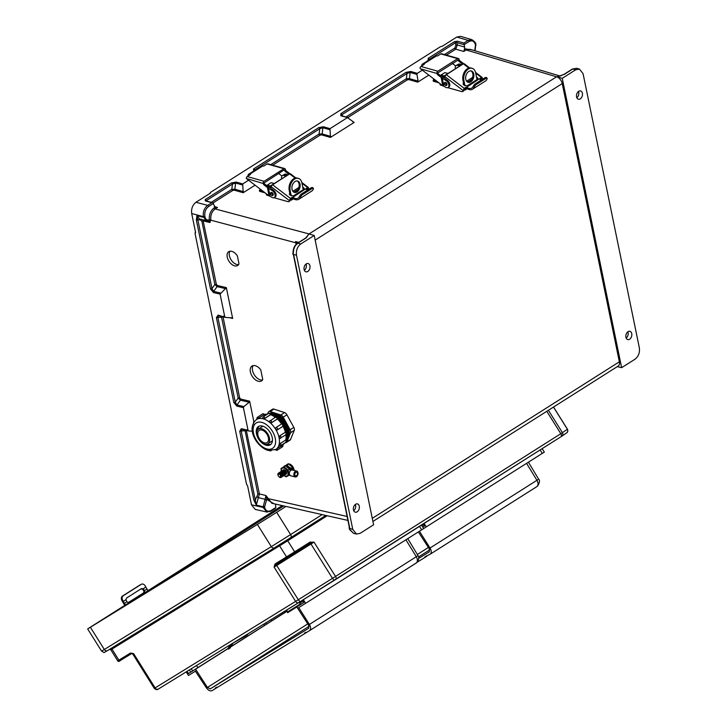 <?xml version="1.0" encoding="UTF-8"?>
<svg xmlns="http://www.w3.org/2000/svg" width="727" height="727" viewBox="0 0 727 727"><rect width="100%" height="100%" fill="white"/><g stroke="black" fill="none" stroke-linecap="round" stroke-linejoin="round"><path stroke-width="1.09" d="M627.819 331.812A4.28 2.908 -75.4 0 1 628.083 332.648A4.28 2.908 -75.4 0 1 626.174 338.11M625.92 337.283A4.28 2.908 -75.4 0 1 626.81 332.902A4.28 2.908 -75.4 0 1 629.909 331.294A4.28 2.908 -75.4 0 1 631.736 333.593A4.28 2.908 -75.4 0 1 630.836 337.973A4.28 2.908 -75.4 0 1 627.746 339.591A4.28 2.908 -75.4 0 1 625.92 337.283M576.838 97.745A4.28 2.908 104.6 0 0 578.737 92.284A4.28 2.908 104.6 0 0 578.483 91.448M582.4 93.229A4.28 2.908 104.6 0 0 580.564 90.93A4.28 2.908 104.6 0 0 577.474 92.538A4.28 2.908 104.6 0 0 576.575 96.918A4.28 2.908 104.6 0 0 578.41 99.217A4.28 2.908 104.6 0 0 581.5 97.609A4.28 2.908 104.6 0 0 582.4 93.229M353.713 510.717A4.28 2.908 104.6 0 0 355.612 505.247A4.28 2.908 104.6 0 0 355.358 504.42M353.449 509.891A4.28 2.908 104.6 0 0 355.276 512.19A4.28 2.908 104.6 0 0 358.375 510.581A4.28 2.908 104.6 0 0 359.274 506.201A4.28 2.908 104.6 0 0 357.439 503.902A4.28 2.908 104.6 0 0 354.349 505.51A4.28 2.908 104.6 0 0 353.449 509.891M306.012 264.055A4.28 2.908 -75.4 0 1 306.276 264.882A4.28 2.908 -75.4 0 1 304.368 270.353M309.929 265.837A4.28 2.908 -75.4 0 1 309.039 270.217A4.28 2.908 -75.4 0 1 305.94 271.825A4.28 2.908 -75.4 0 1 304.113 269.526A4.28 2.908 -75.4 0 1 305.004 265.146A4.28 2.908 -75.4 0 1 308.103 263.537A4.28 2.908 -75.4 0 1 309.929 265.837M347.915 520.423L271.834 503.248L265.982 495.541L263.074 507.419L251.487 504.802L247.598 485.854L246.553 484.309L195.09 233.64L195.59 232.476L191.701 213.529C191.137 208.722 192.555 204.978 195.963 202.27L210.53 193.046L210.803 192.173L440.426 46.71L442.234 46.264L456.792 37.041L468.097 40.385L463.926 43.029L464.135 44.638L469.042 41.53C472.196 40.003 474.349 41.139 475.494 44.929L474.758 50.708M428.821 75.117L417.734 82.142L418.07 81.115L409.428 78.625L406.366 78.734A1.072 0.636 -122.4 0 0 407.311 79.87L408.865 79.588L417.734 82.142M253.587 171.09L253.614 168.909L318.78 127.625L323.46 126.762L330.003 128.652L347.442 117.601L354.149 122.418L330.449 137.43L321.588 134.877L320.025 135.167L272.652 165.183M242.382 184.967L235.621 183.022L232.44 184.058A1.072 0.636 -122.4 0 0 231.495 182.922L236.184 182.059L242.718 183.94L243.163 192.728L255.077 185.185M238.983 263.783L237.365 255.868A8.224 4.989 -123 0 0 228.705 251.706A8.224 4.989 -123 0 0 229.005 261.311A8.224 4.989 -123 0 0 237.674 265.491A8.224 4.989 -123 0 0 238.983 263.783M262.756 379.585L260.757 369.843A8.833 5.353 -123 0 0 251.96 366.09A8.833 5.353 -123 0 0 252.278 376.413A8.833 5.353 -123 0 0 261.584 380.893A8.833 5.353 -123 0 0 262.756 379.585M210.812 219.699L209.331 219.899C208.931 214.674 210.566 210.639 214.229 207.804L217.5 207.468L215.165 208.94C211.902 211.466 210.457 215.056 210.812 219.699L209.93 222.517L207.786 220.79L206.304 220.799L203.387 216.637C202.824 211.839 204.242 208.086 207.649 205.377L211.821 202.733L212.747 202.778L215.383 207.531M225.188 317.354L218.663 315.691L217.873 317.363L235.275 402.158L238.165 398.087L221.571 317.254A1.072 0.463 168.4 0 1 223.053 316.99L239.637 397.814A1.072 0.463 168.4 0 0 238.165 398.087L240.392 400.177L249.197 402.258L243.872 406.593L236.993 404.966L235.275 402.158A1.072 0.463 -11.6 0 1 233.794 402.422L216.392 317.626L218.082 315.1L225.57 317.454L231.858 317.817L232.667 318.462L226.342 287.619L220.108 294.117L213.447 292.536L210.485 288.864L196.335 219.936L196.917 215.71L199.707 219.172L201.197 219.163M249.197 402.258L249.652 401.177L253.896 421.878M305.713 237.983L308.984 233.985L306.158 237.902L297.861 243.163L300.76 243.972C297.352 246.68 295.925 250.433 296.498 255.232L352.777 529.429L349.496 528.275A1.608 0.954 -122.4 0 0 349.614 527.375L293.862 255.777A1.608 0.954 57.6 0 0 293.344 254.714L293.026 254.214M300.76 243.972L314.218 235.448L373.605 524.794L360.156 533.318L356.512 534.054L352.777 529.429M306.158 237.902A1.072 0.636 -122.4 0 0 305.767 237.938L309.011 233.985L314.218 235.448M308.984 233.985L556.646 76.753A6.425 3.826 -122.4 0 1 562.235 83.587L619.349 361.819A6.425 3.826 57.6 0 1 618.223 366.054L372.924 521.45M422.323 70.165L417.289 73.354L410.746 71.473L406.066 72.336A1.072 0.636 57.6 0 1 407.002 73.482L410.182 72.436L416.944 74.381L418.07 81.115M210.803 192.173L210.53 193.046M242.718 183.94L248.579 180.223M213.493 203.433L208.594 206.523C205.605 208.885 204.36 212.166 204.86 216.373L205.005 217.064C205.577 219.263 206.768 220.226 208.567 219.954L209.467 220.199A1.072 0.6 -2 0 1 210.857 220.181L295.798 242.791L295.553 241.573L298.788 242.364M195.59 232.476L195.09 233.64M244.972 430.03L257.894 494.178L255.331 499.849A1.072 0.463 168.4 0 1 253.85 500.112L256.322 505.092L259.366 493.915L246.362 430.548L246.926 429.702M233.794 402.422L236.757 406.093L243.418 407.674L248.071 430.366L241.391 428.657L239.701 431.193L253.85 500.112M225.57 317.454L224.761 316.808L220.108 294.117M229.923 251.233A8.224 4.989 -123 0 0 231.15 259.921A8.224 4.989 -123 0 0 238.592 264.564M253.169 365.608A8.833 5.353 -123 0 0 254.423 375.014A8.833 5.353 -123 0 0 262.52 379.985M297.261 243.59A1.072 0.636 -122.4 0 1 297.861 243.163C294.989 245.29 293.499 248.443 293.39 252.642L293.163 253.778L293.063 252.324M297.997 242.863L296.916 242.6L297.198 244.054M330.003 128.652L330.449 137.43M353.168 122.227L354.149 122.418L353.049 122.118M406.066 72.336L340.89 113.621L340.799 115.775L348.424 117.783M231.858 317.817L232.667 318.462L229.641 317.69M296.498 255.232L293.263 254.323A1.072 0.463 168.4 0 1 292.936 254.077A1.072 0.463 168.4 0 1 292.963 253.923L293.344 254.714M296.107 244.308L295.798 242.791A5.353 2.317 168.4 0 1 297.125 243.436M296.916 242.6L295.553 241.573M202.978 219.981L216.328 284.257L217.318 285.484L226.342 287.619M216.392 317.626A1.072 0.463 -11.6 0 0 217.873 317.363L221.571 317.254L221.662 316.472M225.888 288.701L217.082 286.62L214.856 284.53A1.072 0.463 168.4 0 1 216.328 284.257M210.485 288.864A1.072 0.463 168.4 0 0 211.966 288.592L214.856 284.53L201.852 221.162L200.425 220.008L197.817 219.672L211.966 288.592L213.683 291.409L220.563 293.036M270.744 164.647L319.08 134.022L322.143 133.913L330.794 136.403M329.658 129.679L322.897 127.725L319.726 128.77L254.55 170.054L254.277 171.199M243.163 192.728L234.303 190.174L232.74 190.456A1.072 0.636 57.6 0 1 231.804 189.32L234.866 189.202L243.509 191.701M201.852 221.162A1.072 0.463 168.4 0 1 203.324 220.89L209.93 222.517L209.467 220.199M205.895 201.125L205.786 200.816A1.072 0.718 105.7 0 0 205.314 200.906L211.821 202.733M253.614 168.909A1.072 0.636 57.6 0 1 254.55 170.054L254.759 170.345M318.78 127.625A1.072 0.636 57.6 0 1 319.726 128.77L319.08 134.022A1.072 0.636 -122.4 0 0 320.025 135.167M196.335 219.936A1.072 0.463 168.4 0 0 197.817 219.672L196.917 215.71L203.524 217.337A1.072 0.463 -11.6 0 0 205.005 217.064M293.39 252.642L293.063 252.433C293.126 248.38 294.599 245.299 297.47 243.2L305.767 237.938A1.072 0.636 -122.4 0 0 305.567 238.283M251.487 504.802L255.277 509.436L267.036 512.09M270.444 511.299A1.072 0.636 -122.4 0 0 270.808 511.254L275.36 508.373L274.615 508.655L275.897 507.446L275.342 504.038M275.897 507.446L270.998 510.554C267.845 512.072 265.691 510.945 264.546 507.155L266.709 499.422L273.97 503.729M349.269 527.011L349.496 528.275L349.114 527.457M252.387 431.211L248.879 431.011L248.071 430.366L248.879 431.011M243.418 407.674L243.872 406.593M356.512 534.054L353.64 533.364L350.387 530.328L349.578 528.665A1.072 0.463 168.4 0 1 349.251 528.42A1.072 0.463 168.4 0 1 349.278 528.256L349.224 528.002M264.546 507.155A1.072 0.463 -11.6 0 1 263.074 507.419L266.864 512.053L270.808 511.254A1.072 0.636 -122.4 0 0 270.998 510.554M264.41 506.455A1.072 0.463 -11.6 0 1 262.929 506.719L256.322 505.092L241.182 430.92L241.973 429.248L248.507 430.911M268.163 499.095A1.072 0.5 -14.8 0 0 266.709 499.422L268.009 498.604L347.106 516.452M257.894 494.178A1.072 0.463 168.4 0 1 259.366 493.915L265.982 495.541L266.7 499.004M239.701 431.193A1.072 0.463 168.4 0 0 241.182 430.92L244.881 430.811A1.072 0.463 168.4 0 1 246.362 430.548M350.387 530.328A1.072 0.591 156.8 0 1 350.069 530.092L350.069 530.092A1.072 0.591 156.8 0 1 350.087 529.747M475.467 44.274A1.072 0.463 168.4 0 1 475.776 44.511C476.249 43.42 474.976 41.821 471.941 39.703L460.636 36.35L456.792 37.041M575.693 69.801L562.244 78.325L557.064 76.871L564.506 74.245L572.803 68.992L575.693 69.801L579.483 69.101L583.072 73.691L639.351 347.888C639.924 352.686 638.497 356.439 635.089 359.147L621.63 367.671L617.305 366.635M562.244 78.325L621.63 367.671M559.663 76.053L556.646 76.753M561.244 75.69L557.064 76.871M428.848 60.614L429.121 59.469L455.375 42.838A1.072 0.636 -122.4 0 0 454.43 41.693L457.419 41.203A1.072 0.718 -74.3 0 0 456.874 42.611L464.144 44.647L464.626 47.019L457.356 44.974L456.874 42.611L455.375 42.838L455.865 45.238L454.802 48.046L444.488 54.58M472.05 49.909L465.171 48.827L464.453 49.282L464.626 47.019M416.944 74.381L417.289 73.354M572.204 69.365A1.072 0.636 -122.4 0 1 572.803 68.992L576.584 68.283L579.483 69.101M464.453 49.282L463.781 51.444L466.107 49.972L469.951 49.282L559.944 75.971M471.941 39.703L468.097 40.385A1.072 0.636 57.6 0 1 469.042 41.53M446.387 55.116L455.747 49.191L457.356 44.974A1.072 0.463 -11.6 0 0 455.865 45.238M559.036 76.226L564.116 74.281A1.072 0.636 -122.4 0 0 563.916 74.59M341.563 115.902L341.835 114.766L407.002 73.482L406.366 78.734L345.988 116.983M429.33 59.759L429.121 59.469A1.072 0.636 -122.4 0 0 428.176 58.333L428.148 60.505M340.89 113.621A1.072 0.636 57.6 0 1 341.835 114.766L342.808 116.111M564.506 74.245A1.072 0.636 -122.4 0 0 564.116 74.281L572.413 69.029L576.584 68.293M90.384 627.256L257.376 524.421L271.316 546.649L104.324 649.493L90.384 627.256L87.649 628.91L282.212 505.592M322.143 514.598L290.618 534.572L276.678 512.344L257.376 524.421M276.678 512.344L285.965 506.437M274.906 564.179L274.106 567.096L276.151 564.615A1.072 0.845 -140.5 0 1 274.906 564.179L275.288 563.852A1.072 0.863 58.4 0 0 276.578 564.297L276.578 564.297A1.072 0.863 58.4 0 0 276.587 564.297L287.819 557.373M130.615 653.037L133.614 653.609L131.642 653.6A1.072 0.845 -102.9 0 1 131.587 653.618L131.587 653.618A1.072 0.845 -102.9 0 1 130.615 653.037L130.151 653.228A1.072 0.863 58.4 0 0 131.442 653.682L131.442 653.682A1.072 0.863 58.4 0 0 131.451 653.673L120.191 660.607C119.155 661.615 118.337 661.697 117.747 660.852L130.151 653.228M131.442 653.682L120.191 660.607A1.072 0.863 58.4 0 1 118.901 660.161L111.958 649.084L110.804 649.784L117.747 660.852M278.523 545.314A1.072 0.863 -121.6 0 1 279.595 545.85L286.538 556.918A1.072 0.863 58.4 0 0 287.828 557.373L309.784 543.514L314.009 542.124L309.757 542.278L294.671 551.829L287.728 540.761L327.214 515.743M131.969 653.6L132.805 654.1L133.614 653.609L155.124 687.915L295.616 601.393L274.106 567.096L310.974 544.023L332.484 578.328L298.306 599.72L276.151 564.615L287.828 557.373A1.072 0.863 58.4 0 0 287.837 557.364L309.784 543.514A1.072 0.636 -122.4 0 0 309.757 542.278M309.784 543.514L310.338 543.214A1.072 0.627 -108.2 0 0 310.365 541.988M287.183 175.543L285.438 174.844A3.944 2.345 -122.4 0 0 285.129 174.734A3.944 2.345 -122.4 0 0 283.684 174.88L284.611 174.289A3.944 2.345 57.6 0 1 286.056 174.153A3.944 2.345 57.6 0 1 286.365 174.262L288.101 174.962M266.818 185.776A3.944 2.345 57.6 0 1 267.581 185.858A3.944 2.345 57.6 0 1 267.89 185.958L271.098 187.257M271.017 192.573A1.699 1.009 57.6 0 1 271.116 192.501A1.699 1.009 57.6 0 1 271.744 192.437A1.699 1.009 57.6 0 1 273.107 193.827A1.699 1.009 57.6 0 1 272.934 195.372A1.699 1.009 57.6 0 1 272.825 195.427M299.488 196.263L300.905 194.318L301.896 194.972L300.496 196.926L299.488 196.263A8.36 4.971 -122.4 0 1 298.115 198.089A8.36 4.971 -122.4 0 1 292.854 197.326L292.772 198.371A9.724 5.78 -122.4 0 0 298.842 199.243A9.724 5.78 -122.4 0 0 300.496 196.926M306.267 189.438L307.439 188.693L307.648 189.311A1.699 1.009 57.6 0 1 307.321 189.956L308.239 189.365A1.699 1.009 -122.4 0 0 308.575 188.729L307.566 187.602L292.854 197.326M305.785 189.129A8.36 4.971 -122.4 0 0 307.603 190.074M298.842 199.243L311.774 191.047A9.724 5.78 -122.4 0 0 313.428 188.738L312.419 188.075M311.529 187.584L300.905 194.318M313.428 188.738L312.519 188.238L301.896 194.972M292.772 198.371L292.199 198.344L292.281 197.29L290.482 198.426L289.173 201.015A1.699 1.009 57.6 0 1 288.846 201.661A1.699 1.009 57.6 0 1 288.219 201.715L273.979 197.717M288.846 201.661L289.764 201.07A1.699 1.009 -122.4 0 0 290.1 200.425L292.227 198.326M289.219 200.479L271.198 186.73L270.608 188.02L273.57 190.283A4.289 2.544 57.6 0 1 275.942 193.918A4.289 2.544 57.6 0 1 275.242 196.972L274.315 197.553A4.289 2.544 57.6 0 1 271.407 196.999L269.017 195.827L267.427 187.53L264.146 185.021A1.636 0.972 57.6 0 1 263.21 183.522L284.03 169.991M271.389 196.99A1.699 1.009 57.6 0 1 270.88 196.717L269.735 195.836M264.137 182.94L264.146 182.986A1.636 0.972 -122.4 0 0 265.064 184.44L264.146 185.021M270.608 188.02L265.064 184.44M284.457 170.063L285.384 169.473A1.636 0.972 -122.4 0 0 286.311 170.981L285.393 171.563A1.636 0.972 57.6 0 1 284.466 170.118M281.949 176.016L278.577 173.444M285.393 171.563L288.455 173.907L288.546 174.68M264.083 181.287A1.699 1.136 105.7 0 0 263.21 183.513L246.308 178.46A1.699 1.136 -74.3 0 1 247.207 176.543L264.083 181.287L283.939 168.7L267.073 163.966L263.81 166.029L262.711 165.974A3.399 2.027 -122.4 0 0 261.466 166.092L248.689 174.189A3.399 2.027 57.6 0 1 249.934 174.071L250.47 174.48L247.207 176.543M285.384 169.473A1.699 1.136 105.7 0 0 284.684 168.564A1.699 1.136 105.7 0 0 283.939 168.7M248.025 176.025A3.399 2.027 57.6 0 1 248.689 174.189M246.871 178.924L269.017 195.827M286.311 170.981L289.6 173.48M267.427 187.53L272.643 190.865A4.289 2.544 57.6 0 1 275.024 194.5A4.289 2.544 57.6 0 1 274.315 197.553M289.664 173.817L272.598 184.776L290.482 198.426M295.153 178.124L289.691 173.953A1.699 0.718 -52.6 0 1 290.473 173.817L295.925 177.979M271.198 186.73A1.699 0.718 -52.6 0 1 272.598 184.776M302.668 186.894L304.204 188.447L303.804 189.311L293.272 195.981L289.909 194.954L289.328 194.127L289.764 193.237M292.863 191.274L298.888 187.457M308.621 188.193L301.987 183.34M303.913 189.229L303.068 188.993M304.05 189.093L302.923 188.211M298.061 189.465L293.826 192.146M267.073 163.966A1.699 1.136 -74.3 0 1 267.818 163.82L284.684 168.564M297.034 191.919A5.907 3.953 105.7 0 0 300.151 185.948A5.907 3.953 105.7 0 0 297.634 181.032A5.907 3.953 105.7 0 0 295.035 181.523A5.907 3.953 105.7 0 0 291.918 187.493A5.907 3.953 105.7 0 0 294.435 192.401A5.907 3.953 105.7 0 0 297.034 191.919M297.134 180.95A5.907 3.953 -74.3 0 1 299.151 186.039A5.907 3.953 -74.3 0 1 296.062 191.646A5.907 3.953 -74.3 0 1 293.962 192.219M266.564 185.576L271.153 182.668L274.243 183.54M265.164 192.882L259.612 191.319L259.385 190.12L260.566 189.374M259.385 190.12L262.81 191.083M303.204 189.692L301.923 182.995A8.669 5.807 105.7 0 0 298.379 178.379A8.669 5.807 105.7 0 0 294.571 179.096A8.669 5.807 105.7 0 0 290.155 190.447L289.182 190.174L290.128 195.127M290.146 199.907L290.855 200.107A1.699 1.009 -122.4 0 0 291.482 200.043A1.699 1.009 -122.4 0 0 291.781 198.944L291.727 198.644M291.2 195.899L290.155 190.447M289.182 190.174A8.669 5.807 -74.3 0 1 293.599 178.824A8.669 5.807 -74.3 0 1 297.407 178.106L298.379 178.379M281.676 178.824L281.594 178.36A4.217 2.508 -122.4 0 1 282.349 175.643A4.217 2.508 -122.4 0 1 283.893 175.498A4.217 2.508 -122.4 0 1 285.62 176.534M282.349 175.643L283.266 175.062A4.217 2.508 57.6 0 1 284.811 174.916A4.217 2.508 57.6 0 1 286.547 175.952M266.146 193.627L266.273 194.309L267.481 194.654M268.954 195.772L266.963 195.218A1.699 1.136 -74.3 0 1 266.273 194.309M266.609 185.612L266.882 185.44A4.217 2.508 57.6 0 1 268.427 185.294A4.217 2.508 57.6 0 1 270.935 187.193M283.748 177.515A1.699 1.009 57.6 0 1 283.848 177.433A1.699 1.009 57.6 0 1 284.339 177.343M147.981 590.624L146.981 589.043A25.845 15.376 57.6 0 1 145.836 587.098L145.146 585.862A3.399 2.717 66.7 0 0 141.492 584.199A3.399 2.717 66.7 0 0 141.183 584.363L140.438 584.69A3.399 2.717 -113.3 0 1 140.747 584.526A3.399 2.717 -113.3 0 1 141.074 584.417M143.264 588.725L144.537 590.588A2.381 1.917 -121.6 0 1 143.81 592.732L129.142 602.029A2.381 1.917 -121.6 0 1 129.124 602.038A2.381 1.917 -121.6 0 1 126.907 601.756L125.889 599.739L126.716 597.93L141.401 588.625L143.264 588.725L145.836 587.098M143.81 592.732L143.128 593.159A2.381 1.917 -121.6 0 0 143.846 591.015L142.465 589.088L140.693 589.061M143.128 593.159L128.988 602.11M121.872 600.457A3.399 2.717 -113.3 0 1 122.536 596.031L123.29 595.704A3.399 2.717 66.7 0 0 122.627 600.129L121.872 600.457L122.563 601.692A27.208 16.185 -122.4 0 0 123.772 603.728L124.771 605.327M125.453 604.891L124.462 603.31A25.845 15.376 57.6 0 1 123.317 601.365L122.627 600.129M123.29 595.704L141.183 584.363M122.536 596.031L140.438 584.69M460.918 65.485L459.182 64.776A3.944 2.345 -122.4 0 0 458.873 64.676A3.944 2.345 -122.4 0 0 457.428 64.812L458.355 64.23A3.944 2.345 57.6 0 1 459.8 64.085A3.944 2.345 57.6 0 1 460.109 64.194L461.845 64.894M440.562 75.708A3.944 2.345 57.6 0 1 441.325 75.79A3.944 2.345 57.6 0 1 441.634 75.899L444.833 77.189M444.76 82.514A1.699 1.009 57.6 0 1 444.86 82.433A1.699 1.009 57.6 0 1 445.478 82.369A1.699 1.009 57.6 0 1 446.851 83.769A1.699 1.009 57.6 0 1 446.678 85.304A1.699 1.009 57.6 0 1 446.56 85.359M473.232 86.204L474.64 84.25L475.64 84.905L474.24 86.867L473.232 86.204A8.36 4.971 -122.4 0 1 471.859 88.031A8.36 4.971 -122.4 0 1 466.598 87.258L466.516 88.312A9.724 5.78 -122.4 0 0 472.586 89.176A9.724 5.78 -122.4 0 0 474.24 86.867M480.002 79.37L481.183 78.625L481.392 79.243A1.699 1.009 57.6 0 1 481.056 79.888L481.983 79.307A1.699 1.009 -122.4 0 0 482.319 78.661L481.31 77.535L466.598 87.258M479.529 79.061A8.36 4.971 -122.4 0 0 481.347 80.006M472.586 89.176L485.518 80.988A9.724 5.78 -122.4 0 0 487.172 78.67L486.163 78.007M485.263 77.525L474.64 84.25M487.172 78.67L486.263 78.18L475.64 84.905M466.516 88.312L465.943 88.276L466.025 87.222L464.226 88.367L462.917 90.948A1.699 1.009 57.6 0 1 462.581 91.593A1.699 1.009 57.6 0 1 461.963 91.657L447.723 87.649M462.581 91.593L463.508 91.011A1.699 1.009 -122.4 0 0 463.844 90.366L465.971 88.258M462.963 90.421L444.942 76.662L444.342 77.953L447.314 80.215A4.289 2.544 57.6 0 1 449.686 83.85A4.289 2.544 57.6 0 1 448.986 86.904L448.059 87.485A4.289 2.544 57.6 0 1 445.151 86.94A1.699 1.009 57.6 0 1 444.624 86.649L443.479 85.777M436.954 73.463L437.89 72.927A1.636 0.972 -122.4 0 0 438.808 74.372L437.89 74.954A1.636 0.972 57.6 0 1 436.954 73.463L420.615 68.856L442.761 85.759L441.171 77.462L437.89 74.954M444.342 77.953L438.808 74.372M437.881 72.873L459.128 59.414A1.636 0.972 -122.4 0 0 460.055 60.914L459.128 61.495A1.636 0.972 57.6 0 1 458.21 60.05L457.774 59.923M455.693 65.948L452.321 63.376M459.128 61.495L462.199 63.84L462.29 64.612M420.615 68.856L420.042 68.393A1.699 1.136 -74.3 0 1 420.951 66.475L437.818 71.219L457.683 58.642L440.807 53.898L437.554 55.961L436.454 55.906A3.399 2.027 -122.4 0 0 435.209 56.034L422.423 64.13A3.399 2.027 57.6 0 1 423.668 64.012L424.204 64.412L420.951 66.475M459.128 59.414L459.119 59.405A1.699 1.136 105.7 0 0 458.428 58.496A1.699 1.136 105.7 0 0 457.683 58.642M437.818 71.219A1.699 1.136 105.7 0 0 436.954 73.445M421.769 65.957A3.399 2.027 57.6 0 1 422.423 64.13M460.055 60.914L463.344 63.422M441.171 77.462L446.387 80.797A4.289 2.544 57.6 0 1 448.768 84.432A4.289 2.544 57.6 0 1 448.059 87.485M445.151 86.94L442.761 85.759M463.408 63.758L446.342 74.717L464.226 88.367M468.888 68.056L463.435 63.894A1.699 0.718 -52.6 0 1 464.217 63.758L469.669 67.911M444.942 76.662A1.699 0.718 -52.6 0 1 446.342 74.717M476.412 76.826L477.939 78.389L477.548 79.243L467.016 85.913L463.644 84.895L463.072 84.059L463.508 83.169M466.607 81.215L472.632 77.398M482.364 78.125L475.731 73.273M477.657 79.17L476.812 78.934M477.793 79.025L476.667 78.143M471.805 79.397L467.57 82.078M440.807 53.898A1.699 1.136 -74.3 0 1 441.562 53.762L458.428 58.496M470.778 81.851A5.907 3.953 105.7 0 0 473.895 75.881A5.907 3.953 105.7 0 0 471.378 70.973A5.907 3.953 105.7 0 0 468.779 71.455A5.907 3.953 105.7 0 0 465.662 77.425A5.907 3.953 105.7 0 0 468.179 82.342A5.907 3.953 105.7 0 0 470.778 81.851M470.878 70.882A5.907 3.953 -74.3 0 1 472.895 75.981A5.907 3.953 -74.3 0 1 469.806 81.578A5.907 3.953 -74.3 0 1 467.706 82.16M440.308 75.508L444.897 72.6L447.977 73.472M438.899 82.814L433.356 81.26L433.128 80.061L434.31 79.307M433.128 80.061L436.554 81.024M476.948 79.625L475.667 72.927A8.669 5.807 105.7 0 0 472.123 68.311A8.669 5.807 105.7 0 0 468.315 69.029A8.669 5.807 105.7 0 0 463.899 80.379L462.926 80.106L463.871 85.068M463.89 89.839L464.598 90.039A1.699 1.009 -122.4 0 0 465.225 89.975A1.699 1.009 -122.4 0 0 465.525 88.885L465.471 88.576M464.944 85.841L463.899 80.379M462.926 80.106A8.669 5.807 -74.3 0 1 467.343 68.756A8.669 5.807 -74.3 0 1 471.151 68.038L472.123 68.311M455.42 68.756L455.329 68.302A4.217 2.508 -122.4 0 1 456.093 65.584A4.217 2.508 -122.4 0 1 457.637 65.43A4.217 2.508 -122.4 0 1 459.364 66.466M456.093 65.584L457.01 64.994A4.217 2.508 57.6 0 1 458.555 64.848A4.217 2.508 57.6 0 1 460.282 65.884M439.88 83.56L440.017 84.25L441.225 84.586M442.698 85.713L440.707 85.15A1.699 1.136 -74.3 0 1 440.017 84.25M440.353 75.553L440.626 75.381A4.217 2.508 57.6 0 1 442.17 75.226A4.217 2.508 57.6 0 1 444.679 77.126M457.483 67.447A1.699 1.009 57.6 0 1 457.583 67.366A1.699 1.009 57.6 0 1 458.083 67.284M285.229 442.698A3.399 2.063 -123 0 0 286.347 442.516A3.399 2.063 -123 0 0 286.883 441.852L290.582 439.444A3.399 2.063 57 0 1 290.055 440.117L286.347 442.516M261.575 428.748A8.724 5.289 -123 0 0 258.403 429.139A8.724 5.289 -123 0 0 257.549 437.145A8.724 5.289 -123 0 0 264.737 444.161A8.724 5.289 -123 0 0 267.909 443.761A8.724 5.289 -123 0 0 268.754 435.755A8.724 5.289 -123 0 0 261.575 428.748M267.091 444.142A10.896 6.607 -123 0 0 267.79 444.351A10.896 6.607 -123 0 0 270.971 444.252M261.284 442.28A10.896 6.607 -123 0 0 266.336 445.297A10.896 6.607 -123 0 0 270.299 444.806A10.896 6.607 -123 0 0 271.353 434.801A10.896 6.607 -123 0 0 262.383 426.04A10.896 6.607 -123 0 0 258.421 426.531A10.896 6.607 -123 0 0 257.067 435.8M266.963 444.179A10.896 6.607 -123 0 0 267.7 444.406A10.896 6.607 -123 0 0 270.935 444.288M263.056 418.707A17.821 10.805 -123 0 0 263.02 418.697L262.974 418.643A1.309 0.563 168.4 0 1 262.565 418.343L263.138 416.944A1.363 0.827 57 0 1 263.637 416.88A1.363 0.827 57 0 1 264.864 418.325L263.056 418.707A17.821 10.805 -123 0 0 262.983 418.679L262.92 417.934M267.454 414.145A17.821 10.805 -123 0 0 264.264 414.635L264.01 414.699A1.363 0.827 -123 0 0 263.029 413.881A1.363 0.827 -123 0 0 262.538 413.945L263.583 413.772L264.51 414.535M258.639 418.307L256.713 419.306L257.113 417.471A1.363 0.827 57 0 1 257.612 417.407A1.363 0.827 57 0 1 258.585 418.216L264.055 414.781M285.602 442.198A1.363 0.827 -123 0 0 286.093 442.134A1.363 0.827 -123 0 0 285.629 440.071A1.309 0.473 -50.3 0 1 286.202 439.953L285.984 439.771A15.903 9.642 -123 0 0 284.575 425.186A15.903 9.642 -123 0 0 272.461 414.472A15.903 9.642 -123 0 0 270.598 414.199M286.247 439.989A15.903 9.642 -123 0 0 285.62 425.295A15.903 9.642 -123 0 0 273.207 413.99A15.903 9.642 -123 0 0 270.362 413.736M286.411 440.162A15.903 9.642 -123 0 0 286.674 425.44A15.903 9.642 -123 0 0 273.961 413.509A15.903 9.642 -123 0 0 270.026 413.427M286.474 440.253A15.903 9.642 -123 0 0 287.71 425.613A15.903 9.642 -123 0 0 274.706 413.018A15.903 9.642 -123 0 0 269.744 413.29M264.464 442.861A7.252 4.398 -123 0 0 267.1 442.534A7.252 4.398 -123 0 0 267.809 435.873A7.252 4.398 -123 0 0 261.838 430.048A7.252 4.398 -123 0 0 259.203 430.375A7.252 4.398 -123 0 0 258.494 437.027A7.252 4.398 -123 0 0 264.464 442.861M273.934 409.11L270.235 411.518A3.399 2.063 -123 0 0 268.817 411.618L272.525 409.219A3.399 2.063 57 0 1 273.934 409.11L284.539 412.591A3.399 2.063 57 0 1 286.92 414.781L293.826 427.376A3.399 2.063 57 0 1 294.271 430.329L290.582 439.444M286.92 414.781L283.221 417.18L290.128 429.784L293.826 427.376M283.221 417.18A3.399 2.063 -123 0 0 280.84 414.999L284.539 412.591M270.235 411.518L280.84 414.999M268.817 411.618A3.399 2.063 -123 0 0 268.29 412.282L267.581 414.045M294.271 430.329L290.573 432.738L286.883 441.852M290.573 432.738A3.399 2.063 -123 0 0 290.128 429.784M286.302 437.181A15.903 9.642 -123 0 0 286.438 434.473M277.487 417.898A15.149 9.187 -123 0 1 286.22 432.411A15.903 9.642 -123 0 0 283.439 424.968M282.948 424.159A15.903 9.642 -123 0 0 277.505 417.97M275.924 416.835A15.149 9.187 -123 0 1 276.051 416.916A15.903 9.642 -123 0 0 271.88 414.999M275.987 449.368L275.887 449.431A17.821 10.805 -123 0 0 277.614 433.074A17.821 10.805 -123 0 0 262.938 418.743A17.821 10.805 -123 0 0 256.458 419.552C245.472 429.075 257.44 447.505 268.263 450.476L275.887 449.431M275.233 449.813L277.114 448.741A1.363 0.827 57 0 1 277.132 450.267A1.363 0.827 57 0 1 276.633 450.331M282.058 446.805A1.363 0.827 -123 0 0 282.549 446.751A1.363 0.827 -123 0 0 282.539 445.215L277.069 448.659M282.485 445.133L282.703 444.997A17.821 10.805 -123 0 0 284.43 443.216M279.586 445.378L279.014 445.088A17.821 10.805 -123 0 0 279.041 445.015L280.213 443.597A1.363 0.827 57 0 1 280.677 445.66A1.363 0.827 57 0 1 280.177 445.715M279.032 445.515L279.086 445.56A1.309 0.473 129.7 0 1 279.05 445.124L279.068 445.042A1.309 0.473 -50.3 0 1 280.213 443.597L285.629 440.071L280.14 443.534M285.557 440.017L285.793 439.899A17.821 10.805 -123 0 0 285.92 434.855M280.213 438.236L279.15 437.654A17.821 10.805 -123 0 0 279.132 437.563L279.722 435.827L285.22 432.32L279.722 435.827M285.148 432.301L285.393 432.192A17.821 10.805 -123 0 0 283.003 426.24M275.824 429.357L275.851 429.339A1.309 1.036 61.8 0 0 277.341 429.93L275.824 429.357A17.821 10.805 -123 0 0 275.769 429.266L275.987 427.567A1.363 0.827 57 0 1 276.442 427.531A1.363 0.827 57 0 1 277.569 428.621A1.363 0.827 57 0 1 277.432 429.875A1.363 0.827 57 0 1 277.396 429.893A1.309 1.036 61.8 0 1 277.341 429.93L282.858 426.349A1.363 0.827 -123 0 0 282.985 425.095A1.363 0.827 -123 0 0 281.867 424.005A1.363 0.827 -123 0 0 281.404 424.041A1.309 1.036 -118.2 0 1 282.031 423.923M275.851 429.339L275.797 429.248A1.309 1.036 -118.2 0 1 275.987 427.567L281.404 424.041L275.933 427.594M281.603 423.941A17.821 10.805 -123 0 0 277.35 418.961L277.178 419.079A1.363 0.827 -123 0 0 275.951 417.062A1.363 0.827 -123 0 0 275.46 417.125L276.496 416.953L277.46 418.77M271.734 422.669L269.935 422.423A17.821 10.805 -123 0 0 269.853 422.36A1.309 0.927 -163.2 0 1 269.799 420.978A1.363 0.827 57 0 1 270.035 420.651A1.363 0.827 57 0 1 270.526 420.588A1.363 0.827 57 0 1 271.753 422.596L277.151 419.143M269.935 422.423L269.781 421.042M275.269 417.243A17.821 10.805 -123 0 0 270.508 414.726L270.29 414.799A1.363 0.827 -123 0 0 269.054 413.363A1.363 0.827 -123 0 0 268.563 413.418L269.608 413.245L270.68 414.572L276.251 417.589M264.882 418.416L270.308 414.89M259.148 426.158A10.896 6.607 -123 0 0 257.631 429.839M259.194 426.14A10.896 6.607 -123 0 0 257.721 429.73M277.35 418.961L276.905 418.407M285.602 432.729L285.393 432.192M284.53 443.152L282.703 444.997M264.264 414.635L264.701 415.362L264.264 414.635M285.202 474.613A2.508 1.527 -123 0 0 286.011 472.505A2.508 1.527 -123 0 0 283.821 470.142A2.508 1.527 -123 0 0 282.585 470.596M284.448 475.104A2.508 1.527 -123 0 0 285.248 472.995A2.508 1.527 -123 0 0 283.057 470.633A2.508 1.527 -123 0 0 281.831 471.087M283.694 475.603A2.508 1.527 -123 0 0 284.493 473.486A2.508 1.527 -123 0 0 282.303 471.123A2.508 1.527 -123 0 0 281.076 471.578M282.93 476.094A2.508 1.527 -123 0 0 283.739 473.977A2.508 1.527 -123 0 0 281.549 471.614A2.508 1.527 -123 0 0 280.322 472.068M282.176 476.585A2.508 1.527 -123 0 0 282.985 474.467A2.508 1.527 -123 0 0 280.795 472.105A2.508 1.527 -123 0 0 279.568 472.559M281.422 477.076A2.508 1.527 -123 0 0 282.23 474.958A2.508 1.527 -123 0 0 280.04 472.605A2.508 1.527 -123 0 0 278.814 473.05M279.286 473.095A2.508 1.527 -123 0 0 277.923 474.858A2.508 1.527 -123 0 0 280.195 477.53A2.508 1.527 -123 0 0 281.549 475.758A2.508 1.527 -123 0 0 279.286 473.095M279.059 474.104A1.645 1 -123 0 0 278.168 475.258A1.645 1 -123 0 0 279.659 477.012A1.645 1 -123 0 0 280.549 475.849A1.645 1 -123 0 0 279.059 474.104M283.694 466.798A5.18 3.144 57 0 1 284.312 466.152A5.18 3.144 57 0 1 286.202 465.916A5.18 3.144 57 0 1 288.192 466.988L287.956 467.288A4.907 2.981 -123 0 0 287.229 466.77M290.482 468.097A11.868 7.197 -123 0 1 288.664 466.834L288.537 466.761A5.18 3.144 -123 0 0 286.547 465.698A5.18 3.144 -123 0 0 284.657 465.925A5.18 3.144 -123 0 0 284.493 466.052M296.48 475.749A1.936 1.29 103.8 0 0 297.461 473.768A1.936 1.29 103.8 0 0 296.589 472.168A1.936 1.29 103.8 0 0 295.78 472.332A1.936 1.29 103.8 0 0 294.789 474.322A1.936 1.29 103.8 0 0 295.662 475.921A1.936 1.29 103.8 0 0 296.48 475.749M292.763 470.105L291.736 469.06A11.596 7.034 -123 0 1 288.192 466.988L288.537 466.761A11.596 7.034 57 0 0 292.081 468.833L286.656 465.671L284.657 465.925L283.666 466.816M291.981 469.924L291.582 469.415A11.868 7.197 57 0 1 287.956 467.288M285.529 465.843L281.022 468.433L285.529 465.843L289.891 469.633L289.61 469.233L288.146 470.187L289.173 475.213L289.628 474.922M281.431 471.214A4.526 2.744 57 0 1 283.884 468.079A4.526 2.744 57 0 1 287.983 472.886A4.526 2.744 57 0 1 285.529 476.076A4.526 2.744 57 0 1 284.166 475.422M281.24 471.369L281.022 468.433M289.173 475.213L286.129 476.848L283.948 475.54M285.738 474.386A2.581 1.572 -123 0 0 286.465 472.123A2.581 1.572 -123 0 0 285.375 470.451A2.581 1.572 -123 0 0 284.239 469.796A2.581 1.572 -123 0 0 283.012 470.196M290.273 470.687L289.891 469.633M284.066 466.798L288.146 470.187M288.101 464.099A5.098 3.09 -123 0 0 287.129 464.417A5.098 3.09 -123 0 0 286.638 464.889M294.081 470.424A5.098 3.09 -123 0 0 289.346 463.953A5.098 3.09 -123 0 0 287.492 464.18A5.098 3.09 -123 0 0 287.319 464.308M293.708 470.333A5.098 3.09 -123 0 0 289.328 464.289M293.554 470.296L292.563 467.316L288.492 463.926L285.311 465.643M285.784 465.58L288.492 463.926M291.1 468.261L292.563 467.316L292.318 466.843L292.845 467.715M287.029 464.88L288.528 466.634M417.234 562.18L425.368 557.173L425.068 556.709L430.211 554.183C431.647 552.911 431.602 550.848 430.039 548.013L419.434 531.237M302.523 600.22L303.904 602.474L296.761 606.872L297.634 608.254L305.622 603.328L426.258 526.911L424.095 523.449M422.796 527.13L424.541 526.048L423.268 523.976M426.258 526.911L544.323 452.094L542.16 448.659M423.468 524.694L421.896 525.694M424.523 526.021L423.096 524.085M422.75 527.057L424.304 526.075M423.523 524.785L421.951 525.775M528.42 462.19L538.68 479.211C540.034 480.256 539.67 482.546 537.571 486.063L536.771 486.681C538.416 485.245 538.471 483.11 536.935 480.293L537.807 479.693M418.743 558.372L429.348 551.838L429.221 548.721L418.352 531.919M426.731 556.3L425.368 557.173M216.882 687.66L215.519 688.533L215.219 688.069L216.601 687.224L216.9 687.678L304.722 633.59L304.431 633.135L305.803 632.29L306.103 632.744L309.566 630.609C311.011 629.337 310.956 627.274 309.402 624.438L298.733 607.572M195.399 671.212L206.413 687.86C208.367 690.45 210.248 691.386 212.075 690.65L215.519 688.533M305.622 603.328L303.35 599.702M227.86 648.738L195.599 669.167L196.463 670.558L188.475 675.474L186.212 671.875M195.599 669.167L188.457 673.566L187.039 671.366M297.652 608.245L308.584 625.147L308.684 628.282L210.276 688.878L207.422 687.442L196.463 670.558M196.526 665.532L197.898 667.64L188.457 673.566M190.728 672.13L189.365 669.94M271.026 619.649L271.798 620.831L230.868 646.703M227.96 648.548L197.88 667.604M264.619 625.32L263.846 624.075M302.823 601.12L300.015 602.901M287.011 611.134L271.771 620.794M303.886 602.447L302.35 600.329M296.761 606.872L303.659 602.501M302.877 601.211L300.042 603.01M287.038 611.243L230.741 646.903M309.593 630.6L416.135 563.098C417.761 561.671 417.825 559.545 416.289 556.728L417.162 556.128M306.094 632.726L304.722 633.59M422.887 524.222L421.687 525.367M421.724 524.949L422.941 524.576M246.28 634.889A1.363 1.354 55.1 0 1 245.653 636.016L233.267 642.941A6.797 6.752 -124.9 0 0 230.795 645.34L232.34 644.258L230.05 648.057L228.505 649.129L230.795 645.34M246.544 634.726A1.363 1.354 55.1 0 1 245.917 635.825M230.232 644.767A7.579 7.515 -124.9 0 0 230.132 644.931L227.851 648.729L228.505 649.129M233.531 642.795A6.797 6.752 -124.9 0 0 232.34 644.258M247.553 634.108A1.363 1.354 -124.9 0 1 246.935 635.116L246.289 635.48M247.816 633.944A1.363 1.354 55.1 0 1 247.198 634.935M302.141 600.457L302.287 601.011L299.897 602.447M286.711 609.989A7.579 1.218 58 0 0 286.729 610.08L287.683 612.688L296.825 606.972M299.533 602.092L300.06 604.128L287.265 612.134M300.433 604.546L299.942 602.628A6.797 1.09 58 0 1 299.869 601.883M300.26 601.638L302.287 601.011M214.238 206.55L217.5 207.468M214.229 207.804A1.072 0.636 57.6 0 0 215.165 208.94L308.621 233.821M465.171 48.827A1.072 0.636 57.6 0 0 466.107 49.972L556.518 76.78M454.802 48.046A1.072 0.636 57.6 0 0 455.747 49.191L463.781 51.444M347.906 117.51L407.311 79.87M232.74 190.456L213.084 202.915M223.616 316.145L223.053 316.99M249.652 401.177L240.628 399.041L239.637 397.814M619.349 361.819L372.279 518.333M562.235 83.587L315.173 240.101M454.43 41.693L428.176 58.333M463.926 43.029L457.419 41.203M195.963 202.27L207.649 205.377A1.072 0.636 57.6 0 1 208.594 206.523M211.23 202.351L231.804 189.32L232.44 184.058L206.186 200.697A1.072 0.636 -122.4 0 0 205.241 199.552L205.314 200.906M205.241 199.552L231.495 182.922M204.86 216.373A1.072 0.463 -11.6 0 1 203.387 216.637L191.701 213.529M323.46 126.762A1.072 0.727 106.1 0 0 322.897 127.725L322.143 133.913A1.072 0.727 -73.9 0 1 321.588 134.877M236.184 182.059A1.072 0.727 -73.9 0 0 235.621 183.022L234.866 189.202A1.072 0.727 106.1 0 1 234.303 190.174M217.318 285.484A1.072 0.718 103.3 0 1 217.082 286.62L213.683 291.409A1.072 0.718 103.3 0 0 213.447 292.536M199.707 219.172L208.049 220.79A1.072 0.736 -103.4 0 0 208.567 219.954M218.082 315.1A1.072 0.709 104.3 0 0 218.527 315.672L225.37 317.417M200.425 220.008A1.072 0.736 76.6 0 1 200.607 219.39M293.681 255.241A1.072 0.463 -11.6 0 0 293.544 255.531L349.296 527.13A1.072 0.463 -11.6 0 0 349.614 527.375M292.781 253.223L293.544 255.531A1.072 0.463 -11.6 0 0 293.862 255.777M236.757 406.093A1.072 0.718 -76.7 0 1 236.993 404.966L240.392 400.177A1.072 0.718 103.3 0 0 240.628 399.041M257.213 496.668A1.072 0.482 -137.6 0 0 258.358 497.641L264.955 499.267A1.072 0.482 42.4 0 1 266.1 500.24M248.689 430.975L241.837 429.23A1.072 0.709 -75.7 0 1 241.391 428.657M408.865 79.588A1.072 0.727 -73.9 0 0 409.428 78.625L410.182 72.436A1.072 0.727 106.1 0 1 410.746 71.473M475.612 44.974A1.072 0.463 168.4 0 1 475.921 45.21A1.072 0.463 168.4 0 1 475.631 45.628M475.058 50.799L475.776 44.511A1.072 0.463 168.4 0 1 475.494 44.929M340.799 115.775A1.072 0.709 -74.7 0 1 341.272 115.684L341.054 115.62M101.589 651.138C105.533 653.164 102.353 653.11 107.551 650.62L274.542 547.785A2.681 2.154 -121.6 0 0 274.561 547.767L290.682 537.671A2.681 1.59 -122.4 0 0 290.7 537.671L325.805 515.425L290.7 537.671A2.681 1.59 -122.4 0 0 290.618 534.572L271.316 546.649A2.681 2.154 -121.6 0 0 274.542 547.785L107.569 650.601A2.681 2.154 -121.6 0 1 107.551 650.62A2.681 2.154 -121.6 0 1 104.324 649.493L101.589 651.138L87.649 628.91M91.984 626.247A1.072 0.863 -121.6 0 1 91.993 626.238L258.985 523.404A1.072 0.863 -121.6 0 1 258.985 523.404L91.984 626.247L282.24 505.592M258.976 523.413L275.478 513.08L258.985 523.404M294.699 553.074A1.072 0.636 -122.4 0 0 294.671 551.829L275.288 563.852M287.583 539.634A1.072 0.636 -122.4 0 0 287.728 540.761L111.958 649.084A1.072 0.863 -121.6 0 0 110.922 648.539M566.578 432.928A2.681 2.644 -124.4 0 0 566.669 432.865L561.689 436.282A2.681 2.644 -124.4 0 1 561.598 436.336L560.908 436.782M298.824 602.538L158.368 689.032A2.681 2.154 -121.6 0 1 158.35 689.042L298.842 602.519A2.681 2.154 -121.6 0 1 298.842 602.519L560.89 436.791A2.681 1.59 -122.4 0 0 560.899 436.791A2.681 1.59 -122.4 0 0 560.826 433.692L335.52 576.42L314.009 542.124L310.974 544.023L310.338 543.214M283.721 505.928L157.196 586.089M154.36 688.369L155.124 687.915A2.681 2.154 -121.6 0 0 158.35 689.042C157.277 689.987 155.932 689.778 154.315 688.396L132.805 654.1M300.051 601.765L298.842 602.519A2.681 2.154 -121.6 0 1 295.616 601.393L298.306 599.72L300.051 601.765L334.238 580.373L332.484 578.328L335.52 576.42A2.681 1.59 -122.4 0 1 335.592 579.519A2.681 1.59 -122.4 0 0 335.592 579.519L334.238 580.373M91.993 626.238L89.775 627.583M548.385 410.292L562.425 432.665L560.826 433.692L546.786 411.309M335.592 579.519L561.689 436.282A2.681 2.644 -124.4 0 0 562.425 432.665L567.396 429.257L553.483 407.065M567.396 429.257L567.396 429.248A2.681 2.644 -124.4 0 1 566.669 432.865C567.651 432.51 567.905 431.293 567.442 429.221L553.529 407.038M270.626 193.664A1.69 1 57.6 0 1 270.935 192.628A1.69 1 57.6 0 1 271.553 192.564A1.69 1 57.6 0 1 272.916 193.945A1.69 1 57.6 0 1 272.743 195.472A1.69 1 57.6 0 1 272.125 195.536M271.353 193.1A1.281 0.763 -122.4 0 0 270.653 193.973A1.281 0.763 -122.4 0 0 271.78 195.354A1.281 0.763 -122.4 0 0 272.48 194.482A1.281 0.763 -122.4 0 0 271.353 193.1M286.365 174.262L285.438 174.844M267.89 185.958L267.436 186.248M290.1 200.425L289.173 201.015M249.934 174.071L262.711 165.974M273.57 190.283L272.643 190.865M268.427 187.648L270.026 195.945M269.526 195.89L267.927 187.584M308.575 188.729L307.648 189.311M303.877 188.938L303.622 187.621M289.973 194.582L289.719 193.264M291.781 198.944L292.727 198.353M144.537 590.588L146.981 589.043M124.462 603.31L126.907 601.756M123.317 601.365L125.889 599.739M444.37 83.596A1.69 1 57.6 0 1 444.679 82.56A1.69 1 57.6 0 1 445.297 82.505A1.69 1 57.6 0 1 446.66 83.887A1.69 1 57.6 0 1 446.487 85.413A1.69 1 57.6 0 1 445.869 85.468M445.088 83.032A1.281 0.763 -122.4 0 0 444.397 83.905A1.281 0.763 -122.4 0 0 445.524 85.286A1.281 0.763 -122.4 0 0 446.224 84.423A1.281 0.763 -122.4 0 0 445.088 83.032M460.109 64.194L459.182 64.776M441.634 75.899L441.18 76.181M463.844 90.366L462.917 90.948M423.668 64.012L436.454 55.906M447.314 80.215L446.387 80.797M442.17 77.58L443.761 85.877M443.261 85.822L441.671 77.525M482.319 78.661L481.392 79.243M477.621 78.87L477.366 77.553M463.717 84.523L463.462 83.205M465.525 88.885L466.47 88.285M253.469 424.268L253.569 422.087A1.363 0.827 57 0 1 253.996 422.005M271.071 450.822A1.363 0.827 57 0 1 270.608 450.858M275.551 449.686L282.957 444.915L282.549 446.751L277.132 450.267L275.269 449.795M261.62 422.332A15.103 9.16 -123 0 0 253.441 432.983A15.103 9.16 -123 0 0 267.1 449.013A15.103 9.16 -123 0 0 275.279 438.354A15.103 9.16 -123 0 0 261.62 422.332M287.011 432.256A15.149 9.187 -123 0 0 276.669 416.353M287.756 431.765A15.149 9.187 -123 0 0 277.414 415.871M288.501 431.284A15.149 9.187 -123 0 0 278.159 415.381M263.056 418.661A1.309 0.563 -11.6 0 0 264.864 418.325L270.29 414.799A1.309 0.563 -11.6 0 0 270.626 414.308M257.013 419.161L264.428 414.39M279.677 438.354L279.741 438.363A1.309 0.872 103.8 0 1 279.177 437.663L279.159 437.563A1.309 0.872 -76.2 0 1 279.795 435.846A1.363 0.827 57 0 1 280.913 436.945A1.363 0.827 57 0 1 280.786 438.19A1.363 0.827 57 0 1 280.286 438.254A1.309 0.872 103.8 0 1 279.741 438.363L286.202 434.664A1.363 0.827 -123 0 0 286.338 433.419A1.363 0.827 -123 0 0 285.22 432.32A1.309 0.872 -76.2 0 1 285.766 432.211L286.202 434.664A1.363 0.827 -123 0 1 285.711 434.728M277.469 429.848L282.821 426.367A1.363 0.827 -123 0 0 282.858 426.349L282.412 423.886L281.413 424.041M269.944 422.387A1.309 0.927 16.8 0 0 271.753 422.596L277.178 419.079A1.309 0.927 16.8 0 0 277.487 418.679M286.202 439.953L286.093 442.134L280.677 445.66L279.086 445.56A1.309 0.473 129.7 0 0 279.277 445.596M289.364 473.695A2.744 1.836 -76.2 0 1 289.973 471.214M290.9 470.224A3.017 2.017 103.8 0 0 289.364 473.322A3.017 2.017 103.8 0 0 290.727 475.822C288.81 474.367 288.828 472.505 290.8 470.233L292.163 469.96A3.017 2.017 103.8 0 0 290.9 470.224M292.781 470.105L292.663 469.533L292.354 470.006A3.017 2.017 103.8 0 0 292.163 469.96L296.652 471.06A3.017 2.017 -76.2 0 1 298.006 473.186M296.48 476.658A3.017 2.017 -76.2 0 1 295.207 476.921A3.017 2.017 -76.2 0 1 293.844 474.431A3.017 2.017 -76.2 0 1 295.38 471.323A3.017 2.017 -76.2 0 1 296.652 471.06C298.57 472.514 298.543 474.377 296.58 476.648L295.207 476.921L290.727 475.822M295.625 471.614A2.744 1.836 103.8 0 0 294.299 475.231A2.744 1.836 103.8 0 0 296.625 476.467A2.744 1.836 103.8 0 0 297.961 472.85A2.744 1.836 103.8 0 0 295.625 471.614M287.756 466.207A4.907 2.981 57 0 1 288.564 466.752M297.398 475.667A3.017 2.017 -76.2 0 1 296.625 476.558M292.645 469.542L292.854 470.124M536.771 486.681L430.23 554.174M542.287 453.412L540.116 449.949M430.039 548.013L536.935 480.293L526.566 463.372M417.325 554.474L428.403 547.458M429.748 549.848L418.579 556.927M421.633 529.838L419.47 526.384M192.637 670.957L191.292 668.749M266.527 624.148L265.764 622.894M309.402 624.438L416.289 556.728L405.911 539.798M207.422 687.442L307.766 623.875M309.102 626.274L210.276 688.878M296.789 603.783L286.729 610.08M210.303 192.673L210.048 193.346M195.463 231.849L195.118 232.767M205.786 200.816L212.747 202.778M353.64 533.364L349.442 529.211M349.433 529.201L349.114 527.738M341.272 115.684L347.988 117.529M109.423 649.393L110.804 649.784M274.542 547.785L290.7 537.671M271.235 192.437L270.935 192.628C269.953 193.091 270.29 194.073 271.943 195.572L273.034 195.29M312.319 187.457L313.31 188.111M308.402 187.502L301.805 182.468M270.017 186.203L283.957 177.379M269.49 185.803L270.371 186.475M291.482 200.043L293.444 198.798M270.053 196.081L269.453 195.917M141.492 584.199L140.747 584.526M444.979 82.378L444.679 82.56C443.697 83.023 444.033 84.005 445.687 85.504L446.778 85.223M486.054 77.398L487.054 78.053M482.146 77.444L475.549 72.4M443.761 76.144L457.701 67.311M443.234 75.735L444.115 76.408M465.225 89.975L467.188 88.73M443.797 86.022L443.197 85.85M269.544 450.722L271.107 450.795M275.46 417.125L269.472 421.442M262.929 426.195L258.403 429.139M272.434 440.816L267.909 443.761M263.138 416.944L268.563 413.418M257.113 417.471L262.538 413.945M253.569 422.087L254.25 421.651M285.984 439.78L286.184 434.682M285.747 432.283L283.003 425.486M282.23 424.214L277.396 418.534M267.609 414.045L264.346 414.599M536.79 486.663L430.211 554.183M423.668 528.529L421.515 525.085M309.566 630.609L416.571 562.789C418.852 559.972 419.334 557.591 418.034 555.646L407.765 538.625"/></g></svg>
